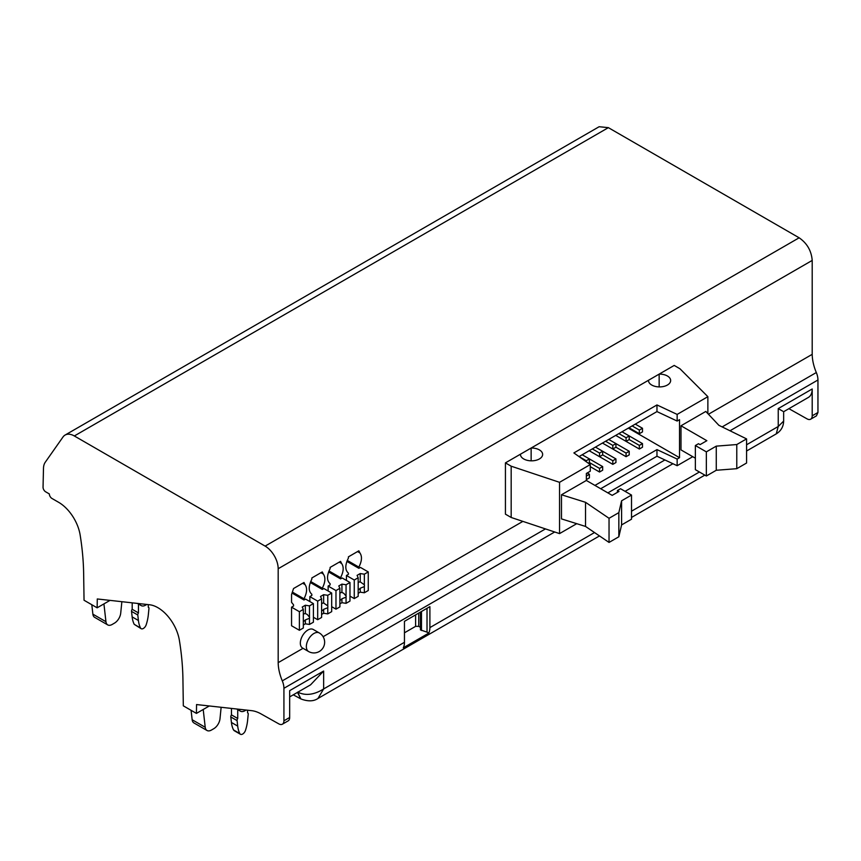 <?xml version="1.0" encoding="UTF-8"?>
<svg xmlns="http://www.w3.org/2000/svg" width="861" height="861" viewBox="0 0 861 861"><rect width="100%" height="100%" fill="white"/><g stroke="black" fill="none" stroke-linecap="round" stroke-linejoin="round"><path stroke-width="1.29" d="M303.04 648.311L278.178 662.658L278.178 568.734A18.479 10.666 -120 0 0 265.123 546.111L74.337 435.967A18.479 10.666 -120 0 0 65.102 435.053A18.479 10.666 -120 0 0 63.025 436.968L45.224 462.292A18.479 10.666 -120 0 0 43.48 468.438L43.05 487.208A3.692 2.131 -120 0 0 45.665 491.814L49.335 493.934A3.692 2.131 -120 0 0 51.951 498.454L58.645 502.318A31.039 17.92 -120 0 1 80.095 534.703A243.857 140.795 -120 0 1 83.646 573.62L84.044 600.246L97.142 607.812L110.025 600.375M97.142 607.812L97.282 598.965L149.663 604.777A31.039 17.92 -120 0 1 151.084 605.003A31.039 17.92 -120 0 1 157.886 607.683A31.039 17.92 -120 0 1 166.227 614.399A31.039 17.92 -120 0 1 179.379 640.293A243.857 140.795 -120 0 1 182.93 679.211L183.318 705.837L196.426 713.403L196.556 704.556L251.616 710.659A36.948 21.331 -120 0 1 261.077 713.92L278.889 723.918A7.394 4.262 -120 0 0 282.397 724.187A7.394 4.262 -120 0 0 283.926 720.808L283.926 688.305A14.777 8.535 -120 0 0 282.29 680.868A36.948 21.331 -120 0 1 278.178 662.658M278.178 568.734L812.203 260.42C811.428 250.809 807.069 243.265 799.137 237.797L608.361 127.654L599.127 126.728L65.102 435.053M812.203 260.42L812.203 354.345L708.452 414.249M788.902 408.674A36.948 21.331 -120 0 1 789.343 408.921L807.155 418.93A7.394 4.262 -120 0 0 810.675 419.189L816.422 415.874L817.95 412.494L817.95 379.992A14.777 8.535 60 0 0 816.314 372.544A36.948 21.331 60 0 1 812.203 354.345M103.923 603.905L105.946 621.696A8.868 5.123 120 0 0 107.733 624.903A8.868 5.123 120 0 0 112.167 624.462L114.491 623.116A8.868 5.123 120 0 0 120.712 613.172L121.864 601.688M91.804 604.734L92.88 614.162A8.868 5.123 120 0 0 94.667 617.359L107.733 624.903M139.665 603.669A8.868 5.123 120 0 0 141.172 605.595A8.868 5.123 120 0 0 145.606 605.154L146.811 604.454M196.426 713.403L209.309 705.966M282.397 724.187L288.144 720.872A7.394 4.262 -120 0 0 289.673 717.482L283.926 720.808M404.455 642.295A18.479 10.666 -120 0 1 403.303 647.816L428.746 633.126A18.479 10.666 -120 0 0 429.897 627.604L429.897 606.639L404.455 621.33L404.455 642.295L323.639 688.951L323.639 671.042L289.673 690.651L289.673 717.482M746.573 451.013L776.256 433.879L778.236 426.486L783.65 421.083L783.65 411.709L808.371 397.427A18.479 10.666 -120 0 0 812.203 388.978L812.203 415.809A7.394 4.262 -120 0 1 810.675 419.189M522.885 521.379L323.112 636.72M203.207 709.496L205.219 727.287A8.868 5.123 120 0 0 207.017 730.494A8.868 5.123 120 0 0 211.44 730.053L213.765 728.707A8.868 5.123 120 0 0 219.996 718.752L221.137 707.279M191.088 710.325L192.154 719.742A8.868 5.123 120 0 0 193.951 722.949L207.017 730.494M238.949 709.26A8.868 5.123 120 0 0 240.456 711.186A8.868 5.123 120 0 0 244.89 710.745L246.095 710.045M746.573 444.771L778.236 426.486L778.236 408.588L782.746 411.192M297.691 692.115C305.44 695.957 314.082 694.902 323.639 688.951L317.967 698.475C313.641 701.435 307.958 701.597 300.92 698.949L297.702 692.266M427.024 608.297L427.024 632.135L420.437 629.897L420.437 612.106M428.746 633.126L427.024 632.135M323.639 671.042L310.573 684.829L289.673 696.904M505.429 462.874L511.176 466.199L559.542 482.321L590.269 464.574L573.878 452.929L656.965 404.95L677.155 414.41L707.871 396.673L679.953 368.756L674.206 365.43L505.429 462.874L505.429 514.157L511.176 517.483L559.542 533.605L576.73 523.682M309.842 601.559L309.842 596.608L311.833 595.468L311.833 594.251C308.367 591.227 308.367 586.201 311.833 579.173L311.833 577.968L322.283 571.93L323.327 574.039C325.706 577.473 325.361 582.197 322.283 588.224L310.681 581.53M322.283 588.224L322.283 589.43L323.854 588.526L331.689 593.046L327.772 595.317L327.772 605.896L323.639 603.001A4.434 2.561 120 0 0 322.122 603.432A4.434 2.561 120 0 0 321.605 603.776M322.283 589.43L310.304 582.51M322.283 573.135L321.239 572.533M328.138 591.001L328.138 586.05L330.118 584.91L330.118 583.693C326.663 580.669 326.663 575.643 330.118 568.615L330.118 567.41L340.569 561.372L341.613 563.481C343.991 566.915 343.647 571.639 340.569 577.666L328.977 570.972M340.569 577.666L340.569 578.872L328.59 571.952M340.569 562.577L339.525 561.975M340.569 578.872L342.14 577.968L349.975 582.488L346.057 584.759L341.925 584.124L341.925 592.443A4.434 2.561 120 0 0 340.407 592.874A4.434 2.561 120 0 0 339.891 593.218M346.423 580.443L346.423 575.492L348.404 574.341L348.404 573.135C344.949 570.111 344.949 565.085 348.404 558.057L348.404 556.852L358.854 550.814L359.898 552.923C362.277 556.357 361.932 561.081 358.854 567.108L358.854 568.314L360.425 567.41L368.26 571.93L364.343 574.19L364.343 584.77L360.221 581.885A4.434 2.561 120 0 0 358.703 582.316A4.434 2.561 120 0 0 358.176 582.66M358.854 568.314L346.875 561.394M358.854 567.108L347.263 560.414M358.854 552.019L357.81 551.417M303.32 621.481A4.434 2.561 120 0 0 303.836 621.233A4.434 2.561 120 0 0 305.354 619.898L309.476 618.284L309.476 624.451L313.404 622.191L313.404 603.604L309.476 605.875L305.354 605.24L302.222 607.048L303.32 609.427L299.391 611.697L299.391 630.274L291.556 625.753L291.556 607.166L293.547 606.026L293.547 604.82L291.556 602.334L291.556 594.499L293.547 588.526L303.998 582.488L305.031 584.597C307.42 588.031 307.065 592.755 303.998 598.782L292.396 592.088M303.998 583.693L302.954 583.091M303.998 598.782L303.998 599.988L305.558 599.084L313.404 603.604M303.998 599.988L292.019 593.068M420.437 627.335L418.737 626.356L415.605 626.356L404.455 632.803M421.481 611.504L421.481 630.5M418.737 613.086L418.737 626.356M415.605 614.894L415.605 626.356M300.704 698.82L297.519 692.373M364.343 574.19L360.221 573.566L357.078 575.374L358.176 577.753L354.258 580.013L346.423 575.492M358.176 589.807A4.434 2.561 120 0 0 358.703 589.548A4.434 2.561 120 0 0 360.221 588.224L360.221 592.142L364.343 592.777L368.26 590.517L368.26 571.93M360.221 592.142L358.176 593.326M354.258 580.013L354.258 598.599L358.176 596.339L358.176 589.247A4.434 2.561 120 0 1 358.176 589.096L358.176 577.753M354.258 598.599L349.975 596.124M360.221 588.224L364.343 586.599A4.434 2.561 120 0 0 364.451 585.631L364.343 584.77M364.343 586.599L364.343 592.777M360.221 573.566L360.221 581.885M341.925 584.124L338.793 585.932L339.891 588.311L335.973 590.581L328.138 586.05M339.891 600.365A4.434 2.561 120 0 0 340.407 600.106A4.434 2.561 120 0 0 341.925 598.782L346.057 597.168L346.057 603.335L349.975 601.075L349.975 582.488M346.057 603.335L341.925 602.7L339.891 603.884M335.973 590.581L335.973 609.157L339.891 606.897L339.891 599.805A4.434 2.561 120 0 1 339.891 599.654L339.891 588.311M335.973 609.157L331.689 606.682M341.925 598.782L341.925 602.7M346.057 597.168A4.434 2.561 120 0 0 346.154 596.189L343.83 593.347L341.925 592.443M346.057 584.759L346.057 595.328M327.772 595.317L323.639 594.682L320.507 596.49L321.605 598.869L317.687 601.139L309.842 596.608M321.605 610.923A4.434 2.561 120 0 0 322.122 610.675A4.434 2.561 120 0 0 323.639 609.34L323.639 613.258L327.772 613.893L331.689 611.633L331.689 593.046M323.639 613.258L321.605 614.442M317.687 601.139L317.687 619.716L321.605 617.455L321.605 610.363A4.434 2.561 120 0 1 321.605 610.212L321.605 598.869M317.687 619.716L313.404 617.24M323.639 609.34L327.772 607.726A4.434 2.561 120 0 0 327.869 606.747L327.772 605.896M327.772 607.726L327.772 613.893M323.639 594.682L323.639 603.001M299.391 611.697L291.556 607.166M309.476 624.451L305.354 623.827L303.32 625M299.391 630.274L303.32 628.013L303.309 620.932A4.434 2.561 120 0 1 303.32 620.77L303.32 609.427M305.354 619.898L305.354 623.827M309.476 618.284A4.434 2.561 120 0 0 309.583 617.305L307.259 614.463L305.354 613.559A4.434 2.561 120 0 0 303.836 613.99A4.434 2.561 120 0 0 303.32 614.334M305.354 605.24L305.354 613.559M309.476 605.875L309.476 616.454M319.28 632.943L313.275 629.477A10.719 6.188 -60 0 0 305.009 632.351A10.719 6.188 -60 0 0 300.338 643.124A10.719 6.188 120 0 0 302.555 648.032L308.561 651.508A10.719 10.719 0 0 0 324.64 642.22A10.719 10.719 0 0 0 319.28 632.943A10.719 6.188 120 0 0 313.921 633.47A10.719 6.188 120 0 0 306.344 646.6A10.719 6.188 120 0 0 308.561 651.508M600.687 488.725L656.965 456.233L677.155 465.704L692.75 456.696M651.734 385.039A11.085 6.404 0 0 0 663.809 386.428A11.085 6.404 0 0 0 670.654 380.519A11.085 6.404 0 0 0 667.404 375.988A11.085 6.404 0 0 0 659.149 374.126L648.494 380.282A11.085 6.404 0 0 0 648.484 380.519A11.085 6.404 0 0 0 651.734 385.039M539.395 449.905A11.085 6.404 0 0 0 531.14 448.032L520.475 454.188A11.085 6.404 0 0 0 520.464 454.425A11.085 6.404 0 0 0 523.714 458.956A11.085 6.404 0 0 0 535.79 460.344A11.085 6.404 0 0 0 542.634 454.425A11.085 6.404 0 0 0 539.395 449.905M511.176 517.483L511.176 466.199M559.542 482.321L559.542 533.605M590.269 464.574L590.269 471.215L586.363 473.464L586.363 480.46L561.49 494.763L561.49 518.903L585.534 526.437L609.039 542.43L618.844 536.769L621.588 524.93L631.511 519.205L631.511 495.064L620.544 488.725L617.402 490.544L618.973 491.448L612.182 495.366L586.319 480.438M594.94 485.41L656.965 449.603L656.965 456.233M656.965 449.603L677.155 459.064L677.155 465.704M677.155 459.064L679.533 457.686L679.533 419.673L677.155 421.051L656.965 411.59L579.022 456.588M707.871 396.673L707.871 413.624M677.155 414.41L677.155 421.051M680.997 425.775L706.859 440.703L700.068 444.62L698.497 443.716L695.365 445.524L706.343 451.864L716.266 446.138L736.779 444.545L746.573 438.895L718.881 425.312L705.816 411.44L680.997 425.775L680.997 449.905L695.365 458.203M531.14 460.829L531.14 448.032M659.149 386.912L659.149 374.126M656.965 404.95L656.965 411.59M679.533 457.686L628.326 428.121M561.49 494.763L585.534 502.307L585.534 526.437M585.534 502.307L609.039 518.29L618.844 512.639L621.588 500.801L631.511 495.064M695.365 445.524L695.365 469.665L706.343 476.004L716.266 470.267L736.779 468.685L746.573 463.024L746.573 438.895M609.039 518.29L609.039 542.43M618.844 512.639L618.844 536.769M621.588 500.801L621.588 524.93M617.402 490.544L617.402 492.352M706.343 451.864L706.343 476.004M716.266 446.138L716.266 470.267M736.779 444.545L736.779 468.685M639.346 449.033L642.489 447.214L642.489 443.598L639.346 445.406L639.346 449.033L615.733 435.397L626.076 441.37L629.219 439.562L629.219 435.935L626.076 437.743L626.076 441.37M642.489 443.598L622.008 431.77M639.346 445.406L629.219 439.562M626.076 456.696L629.219 454.877L629.219 451.261L626.076 453.069L626.076 456.696L602.463 443.06L612.806 449.033L615.938 447.214L615.938 443.598L612.806 445.406L612.806 449.033M629.219 451.261L608.727 439.433M626.076 453.069L615.938 447.214M612.806 464.359L615.938 462.54L615.938 458.924L612.806 460.732L612.806 464.359L589.193 450.723L599.536 456.696L602.668 454.877L602.668 451.261L599.536 453.069L599.536 456.696M615.938 458.924L595.457 447.096M612.806 460.732L602.668 454.877M599.536 472.022L602.668 470.203L602.668 466.587L599.536 468.395L599.536 472.022L590.269 466.662M602.668 466.587L589.398 458.924L586.266 460.732L586.266 461.733M599.536 468.395L589.398 462.54L589.398 458.924L582.187 454.759M586.363 479.62L589.398 477.866L589.398 474.25L586.363 476.004M589.398 474.25L587.202 472.98M639.346 433.707L642.489 431.899L642.489 428.272L639.346 430.08L639.346 433.707L629.004 427.734M642.489 428.272L635.278 424.107M639.346 430.08L632.135 425.926M626.076 437.743L618.865 433.578M612.806 445.406L605.595 441.241M599.536 453.069L592.325 448.904M588.3 463.175L589.398 462.54M586.266 460.732L579.055 456.567M237.733 709.615L237.733 718.494A2.217 1.281 120 0 0 237.076 720.592L237.701 726.092A36.948 21.331 120 0 0 239.788 733.561A4.434 2.561 120 0 0 240.434 734.272A4.434 2.561 120 0 0 242.651 734.046A4.434 2.561 120 0 0 245.514 730.257A36.948 21.331 120 0 0 247.613 720.366L248.226 714.146A2.217 1.281 120 0 0 247.785 712.908A2.217 1.281 120 0 0 247.559 712.822L247.559 710.207M231.469 708.431L231.469 714.878A2.217 1.281 120 0 0 230.802 716.965L231.426 722.465A36.948 21.331 120 0 0 233.525 729.934L234.17 730.645M237.733 718.494L231.469 714.878M138.46 604.024L138.46 612.914A2.217 1.281 120 0 0 137.792 615.002L138.417 620.501A36.948 21.331 120 0 0 140.515 627.97A4.434 2.561 120 0 0 141.15 628.681A4.434 2.561 120 0 0 143.367 628.455A4.434 2.561 120 0 0 146.23 624.666A36.948 21.331 120 0 0 148.329 614.776L148.953 608.566A2.217 1.281 120 0 0 148.501 607.317A2.217 1.281 120 0 0 148.286 607.242L148.286 604.626M132.185 602.84L132.185 609.287A2.217 1.281 120 0 0 131.529 611.375L132.142 616.885A36.948 21.331 120 0 0 134.241 624.354L141.15 628.681M138.46 612.914L132.185 609.287M105.946 621.696L92.88 614.162M608.361 127.654L74.337 435.967M283.926 688.305L554.688 531.98M625.075 491.34L672.925 463.713M729.999 430.769L817.95 379.992M699.412 472L631.511 511.197M594.52 532.55L429.897 627.604M812.203 388.978L778.236 408.588M817.95 412.494L812.203 415.809M816.314 372.544L722.142 426.916M664.907 459.957L607.877 492.879M545.476 528.912L282.29 680.868M265.123 546.111L799.137 237.797M205.219 727.287L192.154 719.742M323.327 574.039L320.981 572.683M341.613 563.481L339.266 562.125M359.898 552.923L357.552 551.567M305.031 584.597L302.685 583.241M230.802 716.965L237.076 720.592M237.701 726.092L231.426 722.465M233.525 729.934L239.788 733.561M131.529 611.375L137.792 615.002M138.417 620.501L132.142 616.885M134.241 624.354L140.515 627.97M141.172 605.595L137.394 603.41M704.825 475.121L631.511 517.45M599.493 535.929L317.967 698.475M240.456 711.186L236.678 709.001M776.256 433.879C781.002 430.93 783.467 426.658 783.65 421.083M293.289 694.816L300.747 698.863M234.16 730.645L240.434 734.272"/></g></svg>
